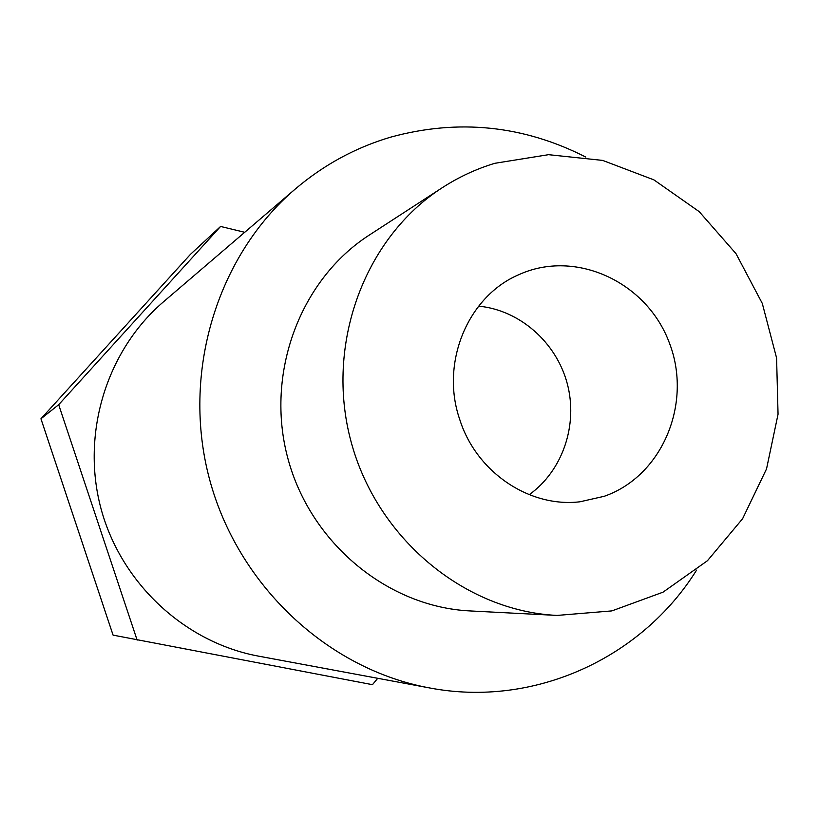 <?xml version="1.0" encoding="UTF-8"?>
<svg xmlns="http://www.w3.org/2000/svg" width="819" height="819" viewBox="0 0 819 819"><rect width="100%" height="100%" fill="white"/><g stroke="black" fill="none" stroke-linecap="round" stroke-linejoin="round"><path stroke-width="1.23" d="M377.733 678.296L372.45 684.684L113.073 635.124L40.95 418.796L190.458 254.34L220.587 226.453L244.727 232.289M137.142 640.13L58.692 404.688L40.95 418.796M58.692 404.688L220.587 226.453M696.59 570.106C641.881 657.995 534.131 708.107 429.207 687.868L258.589 656.152C185.053 642.577 121.079 583.466 100.962 508.486C80.856 433.517 106.665 350.327 163.544 301.761L295.383 188.933C323.904 164.742 355.702 147.471 390.755 137.121C458.374 118.663 523.392 125.317 585.81 157.084M429.207 687.868C327.815 669.225 238.063 585.657 209.562 479.361C181.05 373.075 216.933 255.804 295.383 188.933M557.084 615.427L470.086 610.933C387.94 607.022 310.503 543.376 287.858 458.364C264.926 373.423 300.123 279.576 369.277 235.084L442.352 187.653C458.804 177.027 476.279 168.909 494.768 163.309L548.546 154.678L602.682 160.411L653.9 179.873L699.201 211.64L736.015 253.675L762.294 303.429L776.586 357.995L778.05 414.24L766.543 468.888L742.598 518.734L707.442 560.728L663.011 592.178L611.865 610.902L557.084 615.427C464.66 611.066 376.853 538.472 351.003 441.431C324.815 344.471 364.516 237.684 442.352 187.653M459.797 419.676C439.998 362.919 467.813 296.212 519.031 274.59C575.583 248.884 646.621 281.92 669.225 342.526C692.813 402.733 662.643 475.89 604.309 496.273L579.965 501.791C529.473 507.882 476.33 472.123 459.797 419.676M529.207 494.686C562.786 470.72 578.296 424.651 567.209 383.435C556.183 342.209 519.696 310.084 478.644 306.142"/></g></svg>

